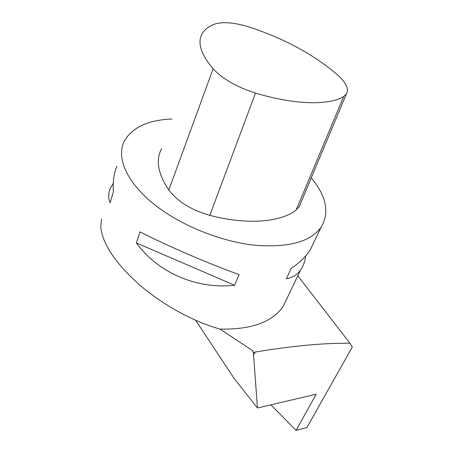 <?xml version="1.0" encoding="UTF-8"?>
<svg xmlns="http://www.w3.org/2000/svg" width="453" height="453" viewBox="0 0 453 453"><rect width="100%" height="100%" fill="white"/><g stroke="black" fill="none" stroke-linecap="round" stroke-linejoin="round"><path stroke-width="0.68" d="M349.942 343.249L352.287 347.06L306.919 427.513L296.109 430.35L316.132 394.229L257.457 407.977L253.363 352.4L255.096 352.094C291.67 345.939 323.283 342.989 349.942 343.249L297.819 275.803M270.917 404.823L296.109 430.35M287.281 297.774L283.204 306.285C272.31 322.179 251.228 329.773 219.96 329.065C193.765 321.862 162.61 304.858 139.162 284.552C115.113 262.859 102.299 243.567 100.713 226.676L101.602 219.003M172.14 118.975C147.842 120.028 131.823 127.559 124.082 141.562C116.376 157.621 126.432 181.8 153.154 203.539C179.858 225.243 221.143 241.964 256.013 245.322C289.008 247.695 310.707 241.664 321.109 227.23C329.75 212.7 326.466 196.251 311.262 177.87M139.983 231.885C167.038 245.724 207.842 263.318 239.099 274.626L234.563 285.265C196.993 289.546 157.967 272.734 136.381 242.933L139.983 231.885M116.959 166.126C113.941 172.933 112.752 181.506 113.386 191.834L110.181 202.768C107.984 197.938 108.171 192.865 110.747 187.553L113.278 183.284M283.204 306.285L300.594 270.016C297.281 274.75 292.53 277.661 286.353 278.748L291.166 268.521C299.744 262.485 306.058 256.37 310.101 250.192L314.195 241.642M300.594 270.016C303.216 266.245 304.909 261.551 305.673 255.934M219.96 329.065L252.191 350.373L253.363 352.4M195.707 320.328L234.354 378.793L257.457 407.977M136.381 242.933L234.563 285.265M255.509 93.058C294.773 104.971 329.308 105.549 343.64 96.557L346.324 94.111C349.059 89.349 346.522 83.312 338.719 75.996C316.092 55.974 286.976 39.864 251.375 27.684C235.311 22.503 222.904 21.365 214.15 24.252C208.805 26.376 204.926 29.337 202.502 33.148C197.027 42.027 200.56 53.913 213.108 68.805C222.616 78.952 236.749 87.038 255.509 93.058L209.813 215.339C247.145 225.237 281.075 222.219 296.205 209.92L299.252 206.562L300.554 203.448M161.653 148.607C155.481 159.875 157.865 173.692 168.805 190.045C177.548 201.568 191.217 209.999 209.813 215.339M253.584 355.294L255.096 352.094M168.805 190.045L213.108 68.805M296.205 209.92L343.64 96.557M310.101 250.192L321.109 227.23M346.324 94.111L299.252 206.562"/></g></svg>
